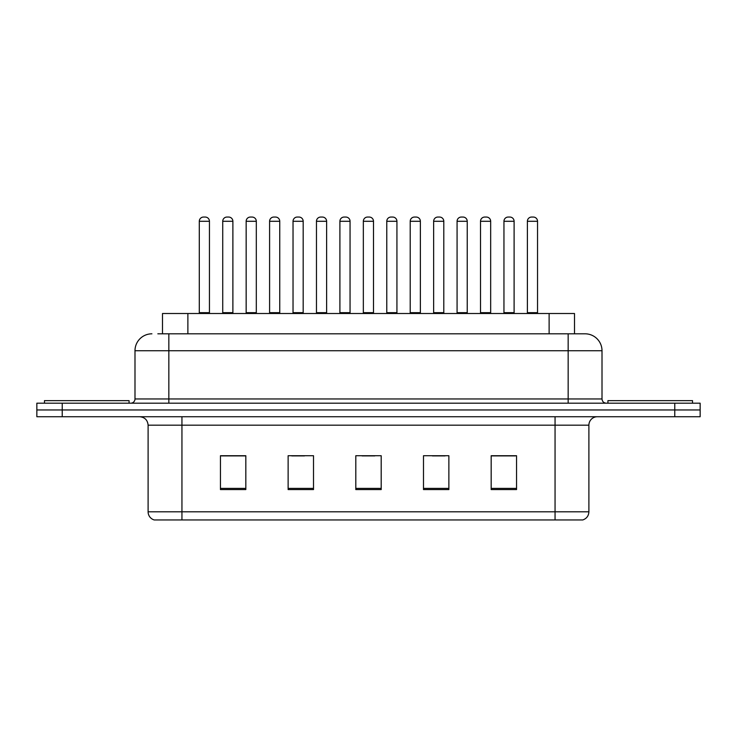 <?xml version="1.0" encoding="UTF-8"?>
<svg xmlns="http://www.w3.org/2000/svg" width="737" height="737" viewBox="0 0 737 737"><rect width="100%" height="100%" fill="white"/><g stroke="black" fill="none" stroke-linecap="round" stroke-linejoin="round"><path stroke-width="1.11" d="M162.499 333.815L162.499 313.511L574.501 313.511L574.501 333.815M588.891 511.819C588.66 515.872 586.634 518.581 582.801 519.944L555.053 519.944L555.053 511.819L588.891 511.819L588.891 425.185A8.457 8.457 0 0 1 597.357 416.727M555.053 519.944L154.199 519.944A8.457 8.457 0 0 1 148.109 511.819L148.109 425.185C147.603 420.044 144.784 417.225 139.643 416.727M62.23 403.185L700.15 403.185L700.15 409.956L36.85 409.956L36.85 416.727L62.23 416.727L62.23 409.956L36.85 409.956L36.85 403.185L62.23 403.185L62.23 409.956L700.15 409.956L700.15 416.727L62.23 416.727M516.554 489.571L516.554 455.724L491.174 455.724L491.174 489.571L516.554 489.571M448.87 489.571L448.87 455.724L423.489 455.724L423.489 489.571L448.87 489.571M245.826 489.571L245.826 455.724L220.446 455.724L220.446 489.571L245.826 489.571M313.511 489.571L313.511 455.724L288.13 455.724L288.13 489.571L313.511 489.571M381.195 489.571L381.195 455.724L355.805 455.724L355.805 489.571L381.195 489.571M539.834 519.944L197.166 519.944M491.174 455.899L515.375 455.899M502.68 455.899L491.938 455.899M291.76 455.899L304.455 455.899M244.896 455.899L234.145 455.899M221.459 455.899L245.826 455.899M432.379 455.899L445.065 455.899M362.07 455.899L374.764 455.899M158.225 333.815L584.828 333.815M157.838 333.815L168.837 333.815L168.837 350.729L134.991 350.729L134.991 398.957A4.229 4.229 0 0 1 130.762 403.185M151.914 333.815A16.923 16.923 0 0 0 134.991 350.729M585.086 333.815A16.923 16.923 0 0 1 602.009 350.729L602.009 398.957C602.258 401.527 603.667 402.936 606.238 403.185M209.446 221.284L199.294 221.284A4.229 4.229 0 0 1 203.523 217.056L205.218 217.056A4.229 4.229 0 0 1 209.446 221.284L209.446 312.663A0.848 0.848 0 0 0 210.294 313.511M199.294 221.284L199.294 312.663A0.848 0.848 0 0 1 198.446 313.511M222.731 221.284A4.229 4.229 0 0 1 226.959 217.056L228.645 217.056A4.229 4.229 0 0 1 232.883 221.284L222.731 221.284L222.731 312.663A0.848 0.848 0 0 1 221.883 313.511M232.883 221.284L232.883 312.663A0.848 0.848 0 0 0 233.721 313.511M129.067 403.185L129.067 400.652L44.469 400.652L44.469 403.185M256.31 221.284L246.158 221.284A4.229 4.229 0 0 1 250.396 217.056L252.082 217.056A4.229 4.229 0 0 1 256.31 221.284L256.31 312.663A0.848 0.848 0 0 0 257.158 313.511M246.158 221.284L246.158 312.663A0.848 0.848 0 0 1 245.32 313.511M303.183 221.284L293.031 221.284A4.229 4.229 0 0 1 297.26 217.056L298.955 217.056A4.229 4.229 0 0 1 303.183 221.284L303.183 312.663A0.848 0.848 0 0 0 304.031 313.511M293.031 221.284L293.031 312.663A0.848 0.848 0 0 1 292.184 313.511M350.057 221.284L339.904 221.284A4.229 4.229 0 0 1 344.133 217.056L345.828 217.056A4.229 4.229 0 0 1 350.057 221.284L350.057 312.663A0.848 0.848 0 0 0 350.904 313.511M339.904 221.284L339.904 312.663A0.848 0.848 0 0 1 339.057 313.511M396.93 221.284L386.778 221.284A4.229 4.229 0 0 1 391.006 217.056L392.701 217.056A4.229 4.229 0 0 1 396.93 221.284L396.93 312.663A0.848 0.848 0 0 0 397.777 313.511M386.778 221.284L386.778 312.663A0.848 0.848 0 0 1 385.93 313.511M269.595 221.284A4.229 4.229 0 0 1 273.823 217.056L275.518 217.056A4.229 4.229 0 0 1 279.747 221.284L269.595 221.284L269.595 312.663A0.848 0.848 0 0 1 268.747 313.511M279.747 221.284L279.747 312.663A0.848 0.848 0 0 0 280.594 313.511M316.468 221.284A4.229 4.229 0 0 1 320.696 217.056L322.391 217.056A4.229 4.229 0 0 1 326.62 221.284L316.468 221.284L316.468 312.663A0.848 0.848 0 0 1 315.62 313.511M326.62 221.284L326.62 312.663A0.848 0.848 0 0 0 327.468 313.511M363.341 221.284A4.229 4.229 0 0 1 367.57 217.056L369.265 217.056A4.229 4.229 0 0 1 373.493 221.284L363.341 221.284L363.341 312.663A0.848 0.848 0 0 1 362.493 313.511M373.493 221.284L373.493 312.663A0.848 0.848 0 0 0 374.341 313.511M692.531 403.185L692.531 400.652L607.933 400.652L607.933 403.185M443.794 221.284L433.642 221.284A4.229 4.229 0 0 1 437.879 217.056L439.565 217.056A4.229 4.229 0 0 1 443.794 221.284L443.794 312.663A0.848 0.848 0 0 0 444.641 313.511M433.642 221.284L433.642 312.663A0.848 0.848 0 0 1 432.803 313.511M490.667 221.284L480.515 221.284A4.229 4.229 0 0 1 484.743 217.056L486.438 217.056A4.229 4.229 0 0 1 490.667 221.284L490.667 312.663A0.848 0.848 0 0 0 491.515 313.511M480.515 221.284L480.515 312.663A0.848 0.848 0 0 1 479.667 313.511M537.54 221.284L527.388 221.284A4.229 4.229 0 0 1 531.617 217.056L533.312 217.056A4.229 4.229 0 0 1 537.54 221.284L537.54 312.663A0.848 0.848 0 0 0 538.388 313.511M527.388 221.284L527.388 312.663A0.848 0.848 0 0 1 526.54 313.511M410.214 221.284A4.229 4.229 0 0 1 414.443 217.056L416.129 217.056A4.229 4.229 0 0 1 420.366 221.284L410.214 221.284L410.214 312.663A0.848 0.848 0 0 1 409.367 313.511M420.366 221.284L420.366 312.663A0.848 0.848 0 0 0 421.205 313.511M457.078 221.284A4.229 4.229 0 0 1 461.307 217.056L463.002 217.056A4.229 4.229 0 0 1 467.23 221.284L457.078 221.284L457.078 312.663A0.848 0.848 0 0 1 456.231 313.511M467.23 221.284L467.23 312.663A0.848 0.848 0 0 0 468.078 313.511M503.951 221.284A4.229 4.229 0 0 1 508.18 217.056L509.875 217.056A4.229 4.229 0 0 1 514.104 221.284L503.951 221.284L503.951 312.663A0.848 0.848 0 0 1 503.104 313.511M514.104 221.284L514.104 312.663A0.848 0.848 0 0 0 514.951 313.511M187.88 333.815L187.88 313.511M549.12 333.815L549.12 313.511M555.053 416.727L555.053 425.185L148.109 425.185M588.891 425.185L555.053 425.185L555.053 511.819L181.947 511.819L181.947 519.944M148.109 511.819L181.947 511.819L181.947 416.727M674.77 416.727L674.77 403.185M381.195 488.391L355.805 488.391M313.511 488.391L288.13 488.391M245.826 488.391L220.446 488.391M448.87 488.391L423.489 488.391M516.554 488.391L491.174 488.391M168.837 403.185L168.837 398.957L602.009 398.957M134.991 398.957L168.837 398.957L168.837 350.729L568.163 350.729L568.163 403.185M602.009 350.729L568.163 350.729L568.163 333.815M199.294 312.663L209.446 312.663M222.731 312.663L232.883 312.663M246.158 312.663L256.31 312.663M293.031 312.663L303.183 312.663M339.904 312.663L350.057 312.663M386.778 312.663L396.93 312.663M269.595 312.663L279.747 312.663M316.468 312.663L326.62 312.663M363.341 312.663L373.493 312.663M433.642 312.663L443.794 312.663M480.515 312.663L490.667 312.663M527.388 312.663L537.54 312.663M410.214 312.663L420.366 312.663M457.078 312.663L467.23 312.663M503.951 312.663L514.104 312.663"/></g></svg>
